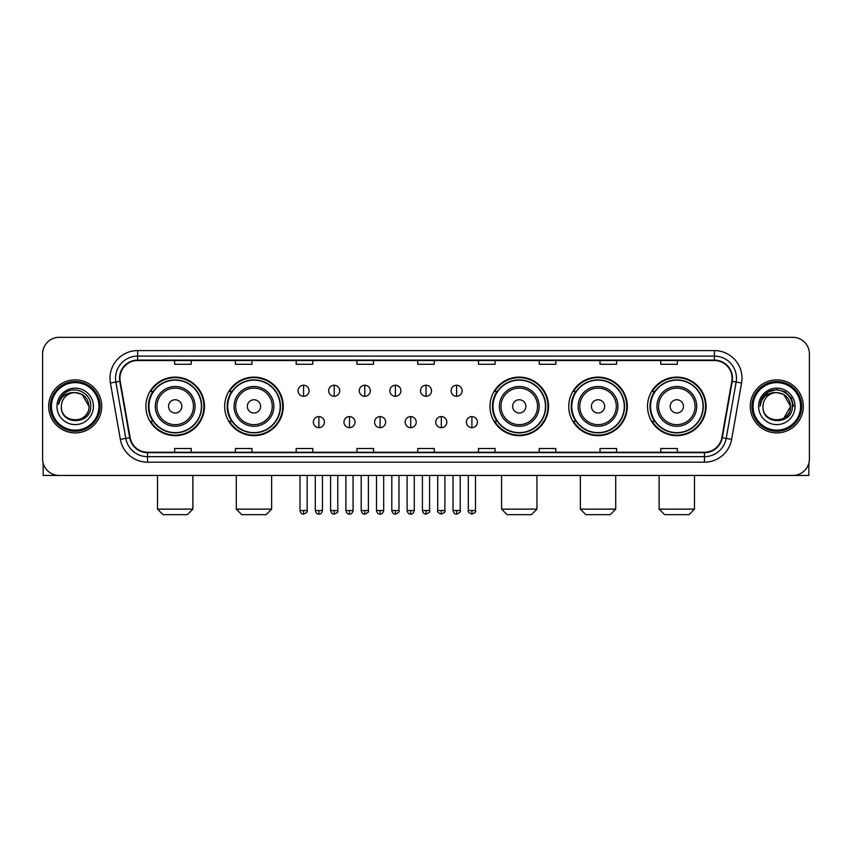 <?xml version="1.0" encoding="UTF-8"?>
<svg xmlns="http://www.w3.org/2000/svg" width="852" height="852" viewBox="0 0 852 852"><rect width="100%" height="100%" fill="white"/><g stroke="black" fill="none" stroke-linecap="round" stroke-linejoin="round"><path stroke-width="1.28" d="M647.531 406.393A29.277 29.277 0 0 0 676.808 435.67A29.277 29.277 0 0 0 706.095 406.393A29.277 29.277 0 0 0 676.808 377.106A29.277 29.277 0 0 0 647.531 406.393M568.753 406.393A29.277 29.277 0 0 0 598.029 435.67A29.277 29.277 0 0 0 627.317 406.393A29.277 29.277 0 0 0 598.029 377.106A29.277 29.277 0 0 0 568.753 406.393M489.975 406.393A29.277 29.277 0 0 0 519.251 435.67A29.277 29.277 0 0 0 548.528 406.393A29.277 29.277 0 0 0 519.251 377.106A29.277 29.277 0 0 0 489.975 406.393M224.683 406.393A29.277 29.277 0 0 0 253.971 435.67A29.277 29.277 0 0 0 283.247 406.393A29.277 29.277 0 0 0 253.971 377.106A29.277 29.277 0 0 0 224.683 406.393M145.905 406.393A29.277 29.277 0 0 0 175.192 435.67A29.277 29.277 0 0 0 204.469 406.393A29.277 29.277 0 0 0 175.192 377.106A29.277 29.277 0 0 0 145.905 406.393M152.934 421.303A26.795 26.795 0 0 1 152.934 391.473M231.712 421.303A26.795 26.795 0 0 1 231.712 391.473M496.993 421.303A26.795 26.795 0 0 1 496.993 391.473M575.771 421.303A26.795 26.795 0 0 1 575.771 391.473M654.549 421.303A26.795 26.795 0 0 1 654.549 391.473M42.6 353.91L42.6 458.866A16.571 16.571 0 0 0 59.171 475.448L792.829 475.448A16.571 16.571 0 0 0 809.4 458.866L809.4 353.91A16.571 16.571 0 0 0 792.829 337.328L59.171 337.328A16.571 16.571 0 0 0 42.6 353.91L42.6 458.866M48.681 406.393A26.518 26.518 0 0 0 75.2 432.901A26.518 26.518 0 0 0 101.707 406.393A26.518 26.518 0 0 0 75.2 379.875A26.518 26.518 0 0 0 48.681 406.393A26.518 26.518 0 0 0 75.2 432.901A26.518 26.518 0 0 0 101.707 406.393A26.518 26.518 0 0 0 75.2 379.875A26.518 26.518 0 0 0 48.681 406.393M750.293 406.393A26.518 26.518 0 0 0 776.8 432.901A26.518 26.518 0 0 0 803.319 406.393A26.518 26.518 0 0 0 776.8 379.875A26.518 26.518 0 0 0 750.293 406.393A26.518 26.518 0 0 0 776.8 432.901A26.518 26.518 0 0 0 803.319 406.393A26.518 26.518 0 0 0 776.8 379.875A26.518 26.518 0 0 0 750.293 406.393M119.94 378.213A17.679 17.679 0 0 1 137.619 360.534L714.381 360.534A17.679 17.679 0 0 1 731.793 381.281L721.857 437.63A17.679 17.679 0 0 1 704.444 452.242L147.556 452.242A17.679 17.679 0 0 1 130.143 437.63L120.207 381.281A17.679 17.679 0 0 1 119.94 378.213M119.504 378.213A18.116 18.116 0 0 0 119.781 381.355L129.717 437.704A18.116 18.116 0 0 0 147.556 452.678L704.444 452.678A18.116 18.116 0 0 0 722.283 437.704L732.219 381.355A18.116 18.116 0 0 0 714.381 360.098L137.619 360.098A18.116 18.116 0 0 0 119.504 378.213M110.419 383.006A27.626 27.626 0 0 1 137.619 350.587L714.381 350.587A27.626 27.626 0 0 1 741.581 383.006L731.644 439.355A27.626 27.626 0 0 1 704.444 462.189L147.556 462.189A27.626 27.626 0 0 1 120.356 439.355L110.419 383.006L115.861 382.047A22.099 22.099 0 0 1 137.619 356.115L714.381 356.115A22.099 22.099 0 0 1 736.139 382.047L726.202 438.397A22.099 22.099 0 0 1 704.444 456.661L147.556 456.661A22.099 22.099 0 0 1 125.798 438.397L115.861 382.047A22.099 22.099 0 0 1 115.521 378.213M792.829 337.328L59.171 337.328M59.171 475.448L792.829 475.448M809.4 458.866L809.4 353.91M722.283 437.704L726.202 438.397L736.139 382.047L741.581 383.006M417.714 360.534L417.714 364.273L434.286 364.273L434.286 360.534M356.945 360.534L356.945 364.273L373.517 364.273L373.517 360.534M296.177 360.534L296.177 364.273L312.748 364.273L312.748 360.534M235.408 360.534L235.408 364.273L251.979 364.273L251.979 360.534M174.639 360.534L174.639 364.273L191.21 364.273L191.21 360.534M478.483 360.534L478.483 364.273L495.055 364.273L495.055 360.534M539.252 360.534L539.252 364.273L555.823 364.273L555.823 360.534M600.021 360.534L600.021 364.273L616.592 364.273L616.592 360.534M660.79 360.534L660.79 364.273L677.361 364.273L677.361 360.534M434.286 452.242L434.286 448.503L417.714 448.503L417.714 452.242M373.517 452.242L373.517 448.503L356.945 448.503L356.945 452.242M312.748 452.242L312.748 448.503L296.177 448.503L296.177 452.242M251.979 452.242L251.979 448.503L235.408 448.503L235.408 452.242M191.21 452.242L191.21 448.503L174.639 448.503L174.639 452.242M495.055 452.242L495.055 448.503L478.483 448.503L478.483 452.242M555.823 452.242L555.823 448.503L539.252 448.503L539.252 452.242M616.592 452.242L616.592 448.503L600.021 448.503L600.021 452.242M677.361 452.242L677.361 448.503L660.79 448.503L660.79 452.242M43.154 463.115L43.154 475.448L107.235 475.448M98.949 406.393A23.76 23.76 0 0 0 75.2 382.633A23.76 23.76 0 0 0 51.439 406.393A23.76 23.76 0 0 0 75.2 430.143A23.76 23.76 0 0 0 98.949 406.393M100.057 406.393A24.857 24.857 0 0 0 75.2 381.526A24.857 24.857 0 0 0 50.332 406.393A24.857 24.857 0 0 0 75.2 431.25A24.857 24.857 0 0 0 100.057 406.393M89.002 406.393C88.182 398.001 83.581 393.39 75.2 392.58L82.101 394.423L89.002 406.393L82.101 394.423L75.2 392.58L82.101 394.423L89.002 406.393L82.101 394.423L75.2 392.58L82.101 394.423L89.002 406.393C89.854 424.2 60.535 424.2 61.387 406.393C60.151 425.553 91.398 425.127 90.749 406.393C91.771 393.23 74.539 384.87 64.603 393.347C61.142 396.244 59.107 399.918 58.511 404.38C61.12 396.148 66.68 392.218 75.2 392.58L82.101 394.423L89.002 406.393C89.854 424.2 60.535 424.2 61.387 406.393C60.535 424.2 89.854 424.2 89.002 406.393C89.854 424.2 60.535 424.2 61.387 406.393C60.535 424.2 89.854 424.2 89.002 406.393C89.854 424.2 60.535 424.2 61.387 406.393C60.535 424.2 89.854 424.2 89.002 406.393C89.854 424.2 60.535 424.2 61.387 406.393C60.535 424.2 89.854 424.2 89.002 406.393C89.854 424.2 60.535 424.2 61.387 406.393C60.535 424.2 89.854 424.2 89.002 406.393C89.854 424.2 60.535 424.2 61.387 406.393C60.535 424.2 89.854 424.2 89.002 406.393C89.854 424.2 60.535 424.2 61.387 406.393A13.813 13.813 0 0 1 75.2 392.58L82.101 394.423L89.002 406.393C89.556 417.107 75.775 424.232 67.361 417.768M56.967 406.393A18.233 18.233 0 0 0 75.2 424.615A18.233 18.233 0 0 0 93.422 406.393A18.233 18.233 0 0 0 75.2 388.161A18.233 18.233 0 0 0 56.967 406.393M64.603 393.347L60.524 398.193M60.279 398.661L60.641 397.99L60.279 398.661M187.344 514.672L163.03 514.672L157.513 509.145L192.871 509.145L187.344 514.672M181.817 406.393A6.624 6.624 0 0 0 175.192 399.758A6.624 6.624 0 0 0 168.558 406.393A6.624 6.624 0 0 0 175.192 413.018A6.624 6.624 0 0 0 181.817 406.393M195.076 406.393A19.884 19.884 0 0 0 175.192 386.499A19.884 19.884 0 0 0 155.298 406.393A19.884 19.884 0 0 0 175.192 426.277A19.884 19.884 0 0 0 195.076 406.393A19.884 19.884 0 0 1 175.192 426.277A19.884 19.884 0 0 1 155.298 406.393M201.434 406.393A26.242 26.242 0 0 0 175.192 380.152A26.242 26.242 0 0 0 148.951 406.393A26.242 26.242 0 0 0 175.192 432.624A26.242 26.242 0 0 0 201.434 406.393M203.916 406.393A28.723 28.723 0 0 1 150.634 421.303L153.296 421.303A26.487 26.487 0 0 0 192.712 426.245A26.487 26.487 0 0 0 192.712 386.531A26.487 26.487 0 0 0 153.296 391.473L150.634 391.473A28.723 28.723 0 0 1 203.916 406.393M266.122 514.672L241.808 514.672L236.292 509.145L271.65 509.145L266.122 514.672M260.595 406.393A6.624 6.624 0 0 0 253.971 399.758A6.624 6.624 0 0 0 247.336 406.393A6.624 6.624 0 0 0 253.971 413.018A6.624 6.624 0 0 0 260.595 406.393M273.854 406.393A19.884 19.884 0 0 0 253.971 386.499A19.884 19.884 0 0 0 234.076 406.393A19.884 19.884 0 0 0 253.971 426.277A19.884 19.884 0 0 0 273.854 406.393A19.884 19.884 0 0 1 253.971 426.277A19.884 19.884 0 0 1 234.076 406.393M280.212 406.393A26.242 26.242 0 0 0 253.971 380.152A26.242 26.242 0 0 0 227.729 406.393A26.242 26.242 0 0 0 253.971 432.624A26.242 26.242 0 0 0 280.212 406.393M282.694 406.393A28.723 28.723 0 0 1 229.412 421.303L232.074 421.303A26.487 26.487 0 0 0 271.49 426.245A26.487 26.487 0 0 0 271.49 386.531A26.487 26.487 0 0 0 232.074 391.473L229.412 391.473A28.723 28.723 0 0 1 282.694 406.393M531.403 514.672L507.1 514.672L501.572 509.145L536.93 509.145L531.403 514.672M525.886 406.393A6.624 6.624 0 0 0 519.251 399.758A6.624 6.624 0 0 0 512.627 406.393A6.624 6.624 0 0 0 519.251 413.018A6.624 6.624 0 0 0 525.886 406.393M539.146 406.393A19.884 19.884 0 0 0 519.251 386.499A19.884 19.884 0 0 0 499.368 406.393A19.884 19.884 0 0 0 519.251 426.277A19.884 19.884 0 0 0 539.146 406.393A19.884 19.884 0 0 1 519.251 426.277A19.884 19.884 0 0 1 499.368 406.393M545.493 406.393A26.242 26.242 0 0 0 519.251 380.152A26.242 26.242 0 0 0 493.01 406.393A26.242 26.242 0 0 0 519.251 432.624A26.242 26.242 0 0 0 545.493 406.393M547.985 406.393A28.723 28.723 0 0 1 494.703 421.303L497.366 421.303A26.487 26.487 0 0 0 536.781 426.245A26.487 26.487 0 0 0 536.781 386.531A26.487 26.487 0 0 0 497.366 391.473L494.703 391.473A28.723 28.723 0 0 1 547.985 406.393M610.192 514.672L585.878 514.672L580.35 509.145L615.708 509.145L610.192 514.672M604.664 406.393A6.624 6.624 0 0 0 598.029 399.758A6.624 6.624 0 0 0 591.405 406.393A6.624 6.624 0 0 0 598.029 413.018A6.624 6.624 0 0 0 604.664 406.393M617.924 406.393A19.884 19.884 0 0 0 598.029 386.499A19.884 19.884 0 0 0 578.146 406.393A19.884 19.884 0 0 0 598.029 426.277A19.884 19.884 0 0 0 617.924 406.393A19.884 19.884 0 0 1 598.029 426.277A19.884 19.884 0 0 1 578.146 406.393M624.271 406.393A26.242 26.242 0 0 0 598.029 380.152A26.242 26.242 0 0 0 571.788 406.393A26.242 26.242 0 0 0 598.029 432.624A26.242 26.242 0 0 0 624.271 406.393M626.763 406.393A28.723 28.723 0 0 1 573.481 421.303L576.144 421.303A26.487 26.487 0 0 0 615.559 426.245A26.487 26.487 0 0 0 615.559 386.531A26.487 26.487 0 0 0 576.144 391.473L573.481 391.473A28.723 28.723 0 0 1 626.763 406.393M688.97 514.672L664.656 514.672L659.128 509.145L694.486 509.145L688.97 514.672M683.442 406.393A6.624 6.624 0 0 0 676.808 399.758A6.624 6.624 0 0 0 670.183 406.393A6.624 6.624 0 0 0 676.808 413.018A6.624 6.624 0 0 0 683.442 406.393M696.702 406.393A19.884 19.884 0 0 0 676.808 386.499A19.884 19.884 0 0 0 656.924 406.393A19.884 19.884 0 0 0 676.808 426.277A19.884 19.884 0 0 0 696.702 406.393A19.884 19.884 0 0 1 676.808 426.277A19.884 19.884 0 0 1 656.924 406.393M703.049 406.393A26.242 26.242 0 0 0 676.808 380.152A26.242 26.242 0 0 0 650.566 406.393A26.242 26.242 0 0 0 676.808 432.624A26.242 26.242 0 0 0 703.049 406.393M705.541 406.393A28.723 28.723 0 0 1 652.259 421.303L654.922 421.303A26.487 26.487 0 0 0 694.337 426.245A26.487 26.487 0 0 0 694.337 386.531A26.487 26.487 0 0 0 654.922 391.473L652.259 391.473A28.723 28.723 0 0 1 705.541 406.393M303.578 385.232A5.527 5.527 0 0 0 298.051 390.748A5.527 5.527 0 0 0 303.578 396.276A5.527 5.527 0 0 0 309.106 390.748A5.527 5.527 0 0 0 303.578 385.232L303.578 396.276A5.527 5.527 0 0 0 309.106 390.748A5.527 5.527 0 0 0 303.578 385.232M334.186 385.232A5.527 5.527 0 0 0 328.659 390.748A5.527 5.527 0 0 0 334.186 396.276A5.527 5.527 0 0 0 339.703 390.748A5.527 5.527 0 0 0 334.186 385.232L334.186 396.276A5.527 5.527 0 0 0 339.703 390.748A5.527 5.527 0 0 0 334.186 385.232M364.784 385.232A5.527 5.527 0 0 0 359.267 390.748A5.527 5.527 0 0 0 364.784 396.276A5.527 5.527 0 0 0 370.311 390.748A5.527 5.527 0 0 0 364.784 385.232L364.784 396.276A5.527 5.527 0 0 0 370.311 390.748A5.527 5.527 0 0 0 364.784 385.232M395.392 385.232A5.527 5.527 0 0 0 389.865 390.748A5.527 5.527 0 0 0 395.392 396.276A5.527 5.527 0 0 0 400.919 390.748A5.527 5.527 0 0 0 395.392 385.232L395.392 396.276A5.527 5.527 0 0 0 400.919 390.748A5.527 5.527 0 0 0 395.392 385.232M426 385.232A5.527 5.527 0 0 0 420.473 390.748A5.527 5.527 0 0 0 426 396.276A5.527 5.527 0 0 0 431.527 390.748A5.527 5.527 0 0 0 426 385.232L426 396.276A5.527 5.527 0 0 0 431.527 390.748A5.527 5.527 0 0 0 426 385.232M456.608 385.232A5.527 5.527 0 0 0 451.081 390.748A5.527 5.527 0 0 0 456.608 396.276A5.527 5.527 0 0 0 462.135 390.748A5.527 5.527 0 0 0 456.608 385.232L456.608 396.276A5.527 5.527 0 0 0 462.135 390.748A5.527 5.527 0 0 0 456.608 385.232M318.882 416.607A5.527 5.527 0 0 0 313.355 422.134A5.527 5.527 0 0 0 318.882 427.661A5.527 5.527 0 0 0 324.41 422.134A5.527 5.527 0 0 0 318.882 416.607L318.882 427.661A5.527 5.527 0 0 0 324.41 422.134A5.527 5.527 0 0 0 318.882 416.607M349.49 416.607A5.527 5.527 0 0 0 343.963 422.134A5.527 5.527 0 0 0 349.49 427.661A5.527 5.527 0 0 0 355.007 422.134A5.527 5.527 0 0 0 349.49 416.607L349.49 427.661A5.527 5.527 0 0 0 355.007 422.134A5.527 5.527 0 0 0 349.49 416.607M380.088 416.607A5.527 5.527 0 0 0 374.571 422.134A5.527 5.527 0 0 0 380.088 427.661A5.527 5.527 0 0 0 385.615 422.134A5.527 5.527 0 0 0 380.088 416.607L380.088 427.661A5.527 5.527 0 0 0 385.615 422.134A5.527 5.527 0 0 0 380.088 416.607M410.696 416.607A5.527 5.527 0 0 0 405.169 422.134A5.527 5.527 0 0 0 410.696 427.661A5.527 5.527 0 0 0 416.223 422.134A5.527 5.527 0 0 0 410.696 416.607L410.696 427.661A5.527 5.527 0 0 0 416.223 422.134A5.527 5.527 0 0 0 410.696 416.607M441.304 416.607A5.527 5.527 0 0 0 435.777 422.134A5.527 5.527 0 0 0 441.304 427.661A5.527 5.527 0 0 0 446.831 422.134A5.527 5.527 0 0 0 441.304 416.607L441.304 427.661A5.527 5.527 0 0 0 446.831 422.134A5.527 5.527 0 0 0 441.304 416.607M471.912 416.607A5.527 5.527 0 0 0 466.385 422.134A5.527 5.527 0 0 0 471.912 427.661A5.527 5.527 0 0 0 477.429 422.134A5.527 5.527 0 0 0 471.912 416.607L471.912 427.661A5.527 5.527 0 0 0 477.429 422.134A5.527 5.527 0 0 0 471.912 416.607M808.846 463.115L808.846 475.448L744.765 475.448M800.561 406.393A23.76 23.76 0 0 0 776.8 382.633A23.76 23.76 0 0 0 753.051 406.393A23.76 23.76 0 0 0 776.8 430.143A23.76 23.76 0 0 0 800.561 406.393M801.668 406.393A24.857 24.857 0 0 0 776.8 381.526A24.857 24.857 0 0 0 751.943 406.393A24.857 24.857 0 0 0 776.8 431.25A24.857 24.857 0 0 0 801.668 406.393M789.804 401.707L790.613 406.393L783.712 394.423L776.8 392.58L783.712 394.423L790.613 406.393L783.712 394.423L776.8 392.58L783.712 394.423L790.613 406.393L783.712 394.423L776.8 392.58L783.712 394.423L790.613 406.393C791.465 424.2 762.146 424.2 762.998 406.393C761.763 425.553 793.01 425.127 792.36 406.393C793.382 393.23 776.151 384.87 766.214 393.347C762.753 396.244 760.719 399.918 760.122 404.38C762.732 396.148 768.291 392.218 776.8 392.58L783.712 394.423L790.613 406.393C791.465 424.2 762.146 424.2 762.998 406.393C762.146 424.2 791.465 424.2 790.613 406.393L783.712 418.353L790.613 406.393C791.465 424.2 762.146 424.2 762.998 406.393C762.146 424.2 791.465 424.2 790.613 406.393C791.465 424.2 762.146 424.2 762.998 406.393C762.146 424.2 791.465 424.2 790.613 406.393C791.465 424.2 762.146 424.2 762.998 406.393C762.146 424.2 791.465 424.2 790.613 406.393C791.465 424.2 762.146 424.2 762.998 406.393C762.146 424.2 791.465 424.2 790.613 406.393C791.465 424.2 762.146 424.2 762.998 406.393A13.813 13.813 0 0 1 776.8 392.58L783.712 394.423L790.613 406.393C791.167 417.107 777.386 424.232 768.973 417.768M776.8 392.58C785.193 393.39 789.793 398.001 790.613 406.393M758.578 406.393A18.233 18.233 0 0 0 776.8 424.615A18.233 18.233 0 0 0 795.033 406.393A18.233 18.233 0 0 0 776.8 388.161A18.233 18.233 0 0 0 758.578 406.393M766.214 393.347L762.135 398.193M762.018 398.406L768.408 391.835L776.8 389.588L785.203 391.835L791.359 397.99L793.606 406.393L791.359 397.99L785.203 391.835L776.8 389.588L768.408 391.835L762.252 397.99L760.005 406.393L762.252 397.99L768.408 391.835L776.8 389.588L785.203 391.835L791.359 397.99L793.606 406.393L791.359 397.99L785.203 391.835L776.8 389.588L768.408 391.835L762.252 397.99L760.005 406.393L762.252 397.99L768.408 391.835L776.8 389.588L785.203 391.835L791.359 397.99L793.606 406.393L791.359 397.99L785.203 391.835L776.8 389.588L768.408 391.835L762.252 397.99L760.005 406.393L762.252 397.99L768.408 391.835L776.8 389.588L785.203 391.835L791.359 397.99L793.606 406.393L791.359 397.99L785.203 391.835L776.8 389.588L768.408 391.835L762.252 397.99L760.005 406.393L762.252 397.99L768.408 391.835L776.8 389.588L785.203 391.835L791.359 397.99L793.606 406.393L791.359 397.99L785.203 391.835L776.8 389.588L768.408 391.835L762.252 397.99L760.005 406.393L762.252 397.99L768.408 391.835L776.8 389.588L785.203 391.835L791.359 397.99L793.606 406.393L791.359 397.99L785.203 391.835L776.8 389.588L768.408 391.835L762.252 397.99L760.005 406.393L762.252 397.99L768.408 391.835L776.8 389.588L785.203 391.835L791.359 397.99L793.606 406.393L791.359 397.99L785.203 391.835L776.8 389.588L768.408 391.835L762.252 397.99L760.005 406.393M761.89 398.661L762.252 397.99M714.381 350.587L714.381 360.098M115.861 382.047L119.781 381.355M147.556 462.189L147.556 452.678M704.444 452.678L704.444 462.189M120.356 439.355L129.717 437.704M732.219 381.355L736.139 382.047M137.619 350.587L137.619 360.098M726.202 438.397L731.644 439.355M193.457 406.393A18.275 18.275 0 0 0 175.192 388.118A18.275 18.275 0 0 0 156.917 406.393A18.275 18.275 0 0 0 175.192 424.658A18.275 18.275 0 0 0 193.457 406.393M272.235 406.393A18.275 18.275 0 0 0 253.971 388.118A18.275 18.275 0 0 0 235.695 406.393A18.275 18.275 0 0 0 253.971 424.658A18.275 18.275 0 0 0 272.235 406.393M537.527 406.393A18.275 18.275 0 0 0 519.251 388.118A18.275 18.275 0 0 0 500.987 406.393A18.275 18.275 0 0 0 519.251 424.658A18.275 18.275 0 0 0 537.527 406.393M616.305 406.393A18.275 18.275 0 0 0 598.029 388.118A18.275 18.275 0 0 0 579.765 406.393A18.275 18.275 0 0 0 598.029 424.658A18.275 18.275 0 0 0 616.305 406.393M695.083 406.393A18.275 18.275 0 0 0 676.808 388.118A18.275 18.275 0 0 0 658.543 406.393A18.275 18.275 0 0 0 676.808 424.658A18.275 18.275 0 0 0 695.083 406.393M303.578 510.529L299.989 510.529C300.618 513.085 301.81 514.278 303.578 514.118L303.578 510.529L307.167 510.529L307.167 475.448M334.186 510.529L330.587 510.529C331.215 513.085 332.418 514.278 334.186 514.118L334.186 510.529L337.775 510.529L337.775 475.448M364.784 510.529L361.195 510.529C361.823 513.085 363.027 514.278 364.784 514.118L364.784 510.529L368.383 510.529L368.383 475.448M395.392 510.529L391.803 510.529C392.431 513.085 393.624 514.278 395.392 514.118L395.392 510.529L398.981 510.529L398.981 475.448M426 510.529L422.411 510.529C423.039 513.085 424.232 514.278 426 514.118L426 510.529L429.589 510.529L429.589 475.448M456.608 510.529L453.019 510.529C453.637 513.085 454.84 514.278 456.608 514.118L456.608 510.529L460.197 510.529L460.197 475.448M318.882 510.529L315.293 510.529C315.911 513.085 317.114 514.278 318.882 514.118L318.882 510.529L322.471 510.529L322.471 475.448M349.49 510.529L345.891 510.529C346.519 513.085 347.722 514.278 349.49 514.118L349.49 510.529L353.079 510.529L353.079 475.448M380.088 510.529L376.499 510.529C377.127 513.085 378.32 514.278 380.088 514.118L380.088 510.529L383.688 510.529L383.688 475.448M410.696 510.529L407.107 510.529C407.735 513.085 408.928 514.278 410.696 514.118L410.696 510.529L414.285 510.529L414.285 475.448M441.304 510.529L437.715 510.529C436.98 511.669 438.184 512.872 441.304 514.118L441.304 510.529L444.893 510.529L444.893 475.448M471.912 510.529L468.312 510.529C467.588 511.669 468.781 512.872 471.912 514.118L471.912 510.529L475.501 510.529L475.501 475.448M192.871 475.448L192.871 509.145M157.513 475.448L157.513 509.145M271.65 475.448L271.65 509.145M236.292 475.448L236.292 509.145M536.93 475.448L536.93 509.145M501.572 475.448L501.572 509.145M615.708 475.448L615.708 509.145M580.35 475.448L580.35 509.145M694.486 475.448L694.486 509.145M659.128 475.448L659.128 509.145M299.989 510.529L299.989 475.448M307.167 510.529C307.892 511.669 306.699 512.872 303.578 514.118M330.587 510.529L330.587 475.448M337.775 510.529C338.5 511.669 337.307 512.872 334.186 514.118M361.195 510.529L361.195 475.448M368.383 510.529C369.108 511.669 367.915 512.872 364.784 514.118M391.803 510.529L391.803 475.448M398.981 510.529C399.716 511.669 398.512 512.872 395.392 514.118M422.411 510.529L422.411 475.448M429.589 510.529C430.324 511.669 429.12 512.872 426 514.118M453.019 510.529L453.019 475.448M460.197 510.529C460.921 511.669 459.729 512.872 456.608 514.118M315.293 510.529L315.293 475.448M322.471 510.529C321.843 513.085 320.65 514.278 318.882 514.118M345.891 510.529L345.891 475.448M353.079 510.529C352.451 513.085 351.248 514.278 349.49 514.118M376.499 510.529L376.499 475.448M383.688 510.529C383.059 513.085 381.856 514.278 380.088 514.118M407.107 510.529L407.107 475.448M414.285 510.529C413.657 513.085 412.464 514.278 410.696 514.118M437.715 510.529L437.715 475.448M444.893 510.529C445.617 511.669 444.424 512.872 441.304 514.118M468.312 510.529L468.312 475.448M475.501 510.529C476.225 511.669 475.033 512.872 471.912 514.118"/></g></svg>
